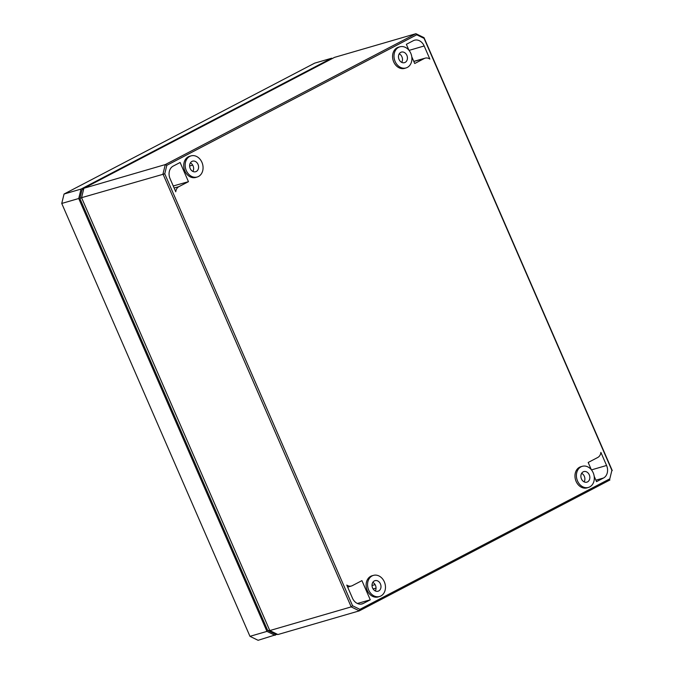 <?xml version="1.0" encoding="UTF-8"?>
<svg xmlns="http://www.w3.org/2000/svg" width="674" height="674" viewBox="0 0 674 674"><rect width="100%" height="100%" fill="white"/><g stroke="black" fill="none" stroke-linecap="round" stroke-linejoin="round"><path stroke-width="1.01" d="M611.891 470.334L424.072 38.376L416.734 34.795L166.832 165.307L164.751 173.808L352.569 605.766L359.908 609.347L609.81 478.835L611.891 470.334L609.81 478.835M373.539 575.352L372.115 575.739A11.02 8.787 73.8 0 0 370.725 576.295A11.02 8.787 73.8 0 0 366.951 589.699A11.02 8.787 73.8 0 0 378.274 596.903L379.681 596.473A11.003 8.77 73.8 0 0 380.877 595.985A11.003 8.77 73.8 0 0 384.686 582.724A11.003 8.77 73.8 0 0 373.539 575.352A11.003 8.77 73.8 0 0 372.149 575.899A11.003 8.77 73.8 0 0 368.383 589.278A11.003 8.77 73.8 0 0 379.681 596.473M191.138 155.854L189.714 156.25A11.02 8.787 73.8 0 0 188.324 156.798A11.02 8.787 73.8 0 0 184.55 170.202A11.02 8.787 73.8 0 0 195.873 177.414L197.28 176.976A11.003 8.77 73.8 0 0 198.476 176.487A11.003 8.77 73.8 0 0 202.284 163.226A11.003 8.77 73.8 0 0 191.138 155.854A11.003 8.77 73.8 0 0 189.748 156.402A11.003 8.77 73.8 0 0 185.982 169.789A11.003 8.77 73.8 0 0 197.28 176.976M582.387 466.282L580.963 466.678A11.02 8.787 73.8 0 0 579.573 467.225A11.02 8.787 73.8 0 0 575.798 480.629A11.02 8.787 73.8 0 0 587.121 487.841L588.528 487.403A11.003 8.77 73.8 0 0 589.725 486.914A11.003 8.77 73.8 0 0 593.533 473.654A11.003 8.77 73.8 0 0 582.387 466.282A11.003 8.77 73.8 0 0 580.996 466.829A11.003 8.77 73.8 0 0 577.23 480.217A11.003 8.77 73.8 0 0 588.528 487.403M399.985 46.784L398.561 47.18A11.02 8.787 73.8 0 0 397.171 47.728A11.02 8.787 73.8 0 0 393.397 61.132A11.02 8.787 73.8 0 0 404.72 68.344L406.127 67.914A11.003 8.77 73.8 0 0 407.323 67.417A11.003 8.77 73.8 0 0 411.132 54.156A11.003 8.77 73.8 0 0 399.985 46.784A11.003 8.77 73.8 0 0 398.595 47.34A11.003 8.77 73.8 0 0 394.829 60.719A11.003 8.77 73.8 0 0 406.127 67.914M180.11 162.476L173.151 166.116A9.781 7.802 73.8 0 0 170.067 178.669L175.762 191.761A7.574 6.041 73.8 0 1 178.888 186.664L188.459 181.668L180.11 162.476M351.508 585.976A7.574 6.041 73.8 0 1 346.781 585.074L352.468 598.167A9.781 7.802 73.8 0 0 362.115 603.938A9.781 7.802 73.8 0 0 363.311 603.457L370.279 599.826L361.93 580.634L352.359 585.63A7.574 6.041 73.8 0 1 351.508 585.976L347.674 587.13M411.789 56.793L414.712 63.508L424.283 58.512A7.574 6.041 73.8 0 1 425.21 58.141A7.574 6.041 73.8 0 1 429.86 59.068L424.173 45.975A9.781 7.802 73.8 0 0 414.426 40.238A9.781 7.802 73.8 0 0 413.331 40.684L406.363 44.316L408.933 50.23M594.19 476.291L596.532 481.666L603.491 478.026A9.781 7.802 73.8 0 0 606.575 465.473L600.879 452.38A7.574 6.041 73.8 0 1 597.754 457.478L588.183 462.474L591.342 469.727M378.695 590.963A5.502 4.389 -106.2 0 1 378.047 591.224A5.502 4.389 -106.2 0 1 372.436 587.585A5.502 4.389 -106.2 0 1 374.331 580.921A5.502 4.389 -106.2 0 1 374.98 580.659A5.502 4.389 -106.2 0 1 380.591 584.299A5.502 4.389 -106.2 0 1 378.695 590.963M372.789 582.395A5.502 4.389 -106.2 0 1 375.275 590.929M581.645 473.325A5.502 4.389 -106.2 0 1 584.131 481.868M190.388 162.897A5.502 4.389 -106.2 0 1 192.874 171.44M399.244 53.827A5.502 4.389 -106.2 0 1 401.721 62.37M196.294 171.466A5.502 4.389 -106.2 0 1 195.645 171.727A5.502 4.389 -106.2 0 1 190.034 168.087A5.502 4.389 -106.2 0 1 191.93 161.423A5.502 4.389 -106.2 0 1 192.579 161.162A5.502 4.389 -106.2 0 1 198.19 164.801A5.502 4.389 -106.2 0 1 196.294 171.466M587.543 481.893A5.502 4.389 -106.2 0 1 586.894 482.154A5.502 4.389 -106.2 0 1 581.283 478.515A5.502 4.389 -106.2 0 1 583.179 471.851A5.502 4.389 -106.2 0 1 583.827 471.589A5.502 4.389 -106.2 0 1 589.438 475.229A5.502 4.389 -106.2 0 1 587.543 481.893M405.141 62.396A5.502 4.389 -106.2 0 1 404.493 62.657A5.502 4.389 -106.2 0 1 398.882 59.017A5.502 4.389 -106.2 0 1 400.777 52.353A5.502 4.389 -106.2 0 1 401.426 52.1A5.502 4.389 -106.2 0 1 407.037 55.74A5.502 4.389 -106.2 0 1 405.141 62.396M166.832 165.307L165.282 164.582L83.879 188.265L81.95 190.076L79.886 198.518L81.562 197.684L269.785 630.569L277.924 634.537L274.958 633.964L267.671 630.409L79.886 198.518M188.459 181.668L173.252 185.982M370.279 599.826L357.389 603.474M424.072 38.376L424.03 37.668L415.9 33.7L165.282 164.582L162.973 174.002L351.196 606.886L359.326 610.855L277.924 634.537M359.908 609.347L359.326 610.855L609.945 479.972M352.569 605.766L351.196 606.886L269.785 630.569L267.671 630.409M164.751 173.808L81.562 197.684L83.879 188.265L334.498 57.383L415.9 33.7L416.734 34.795M424.03 37.668L612.253 470.553M277.006 634.36L258.1 640.3L249.97 636.332L61.747 203.447L64.055 194.028L314.674 63.145L331.667 58.208L81.049 189.082L78.732 198.51L266.955 631.386L275.093 635.355M332.307 58.52L331.667 58.208M266.955 631.386L249.97 636.332M78.732 198.51L61.747 203.447M81.049 189.082L64.055 194.028M178.888 186.664L174.128 188.004M363.311 603.457L360.843 604.157M424.173 45.975L409.059 50.39M424.283 58.512L413.819 61.46M603.491 478.026L595.883 480.174M606.575 465.473L591.469 469.888M189.63 166.006L192.705 165.113M373.118 588.95L376.041 588.107M372.031 585.495L375.106 584.611M425.21 58.141L413.777 61.368"/></g></svg>
